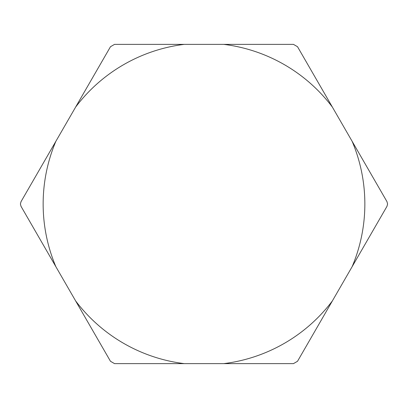 <?xml version="1.0" encoding="UTF-8"?>
<svg xmlns="http://www.w3.org/2000/svg" width="408" height="408" viewBox="0 0 408 408"><rect width="100%" height="100%" fill="white"/><g stroke="black" fill="none" stroke-linecap="round" stroke-linejoin="round"><path stroke-width="0.61" d="M352.13 141.306L297.519 46.716L293.454 44.37L114.546 44.37L110.481 46.716L21.027 201.654L20.4 204L21.027 206.346L110.481 361.284L114.546 363.63L293.454 363.63L297.519 361.284L386.973 206.346L387.6 204L386.973 201.654L352.13 141.306A160.849 160.849 0 0 1 352.13 266.694M332.357 300.941A160.849 160.849 0 0 1 223.773 363.63M223.773 44.37A160.849 160.849 0 0 1 332.357 107.059M75.643 107.059A160.849 160.849 0 0 1 184.227 44.37M55.87 266.694A160.849 160.849 0 0 1 55.87 141.306M184.227 363.63A160.849 160.849 0 0 1 75.643 300.941"/></g></svg>
